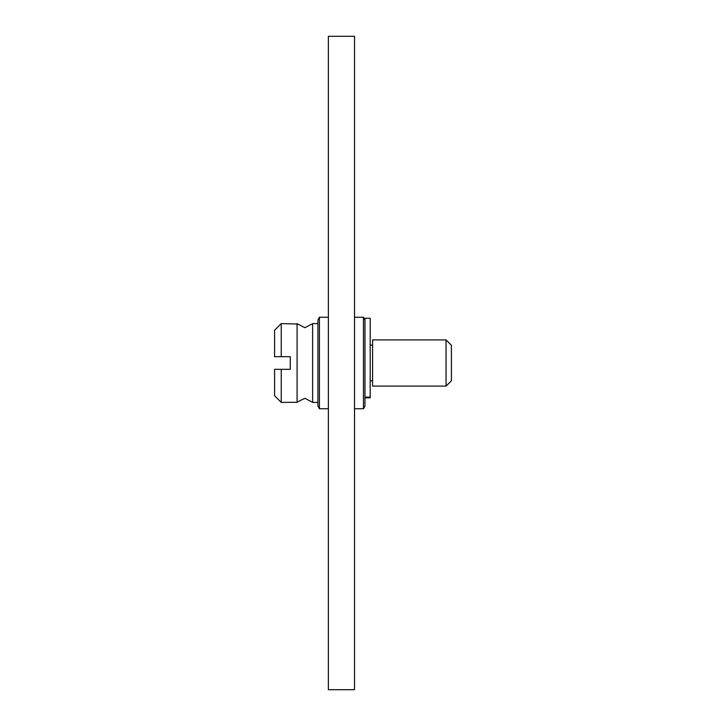 <?xml version="1.0" encoding="UTF-8"?>
<svg xmlns="http://www.w3.org/2000/svg" width="726" height="726" viewBox="0 0 726 726"><rect width="100%" height="100%" fill="white"/><g stroke="black" fill="none" stroke-linecap="round" stroke-linejoin="round"><path stroke-width="1.09" d="M328.37 36.3L328.37 689.7L354.506 689.7L354.506 36.3L328.37 36.3M297.469 401.977L304.847 398.293L312.489 402.286A10.79 10.79 0 0 1 312.607 402.404L317.915 402.404M354.506 317.262L363.454 317.262L363.454 408.738L354.506 408.738M328.37 408.738L319.422 408.738L319.422 317.262L328.37 317.262M319.422 408.738L317.915 406.124L317.915 319.876L319.422 317.262M281.243 356.666L281.243 323.596L274.591 330.248L274.591 356.666L290.273 356.666L290.273 369.334L281.243 369.334L281.243 402.404L297.206 402.286A10.79 10.79 0 0 0 297.088 402.404L297.088 323.596A10.79 10.79 0 0 0 297.206 323.714L304.847 327.707L312.489 323.714A10.79 10.79 0 0 0 312.607 323.596L312.607 402.404A10.79 10.79 0 0 0 312.489 402.286L312.607 402.404M281.243 369.334L274.591 369.334L274.591 395.752L281.243 402.404M281.243 323.596L297.469 324.023M372.601 363L372.601 386.096L446.063 386.096L446.063 339.904L372.601 339.904L372.601 363M446.063 386.096L451.409 380.76L451.409 345.24L446.063 339.904M364.96 397.621L364.96 406.124L363.454 408.738M370.187 397.068L370.187 397.848L364.96 397.848L364.96 318.242L370.187 318.242L370.187 397.068L364.96 397.068M312.607 323.596L317.915 323.596M370.187 380.841L372.601 380.841M370.187 345.159L372.601 345.159M364.96 319.876L363.454 317.262"/></g></svg>
